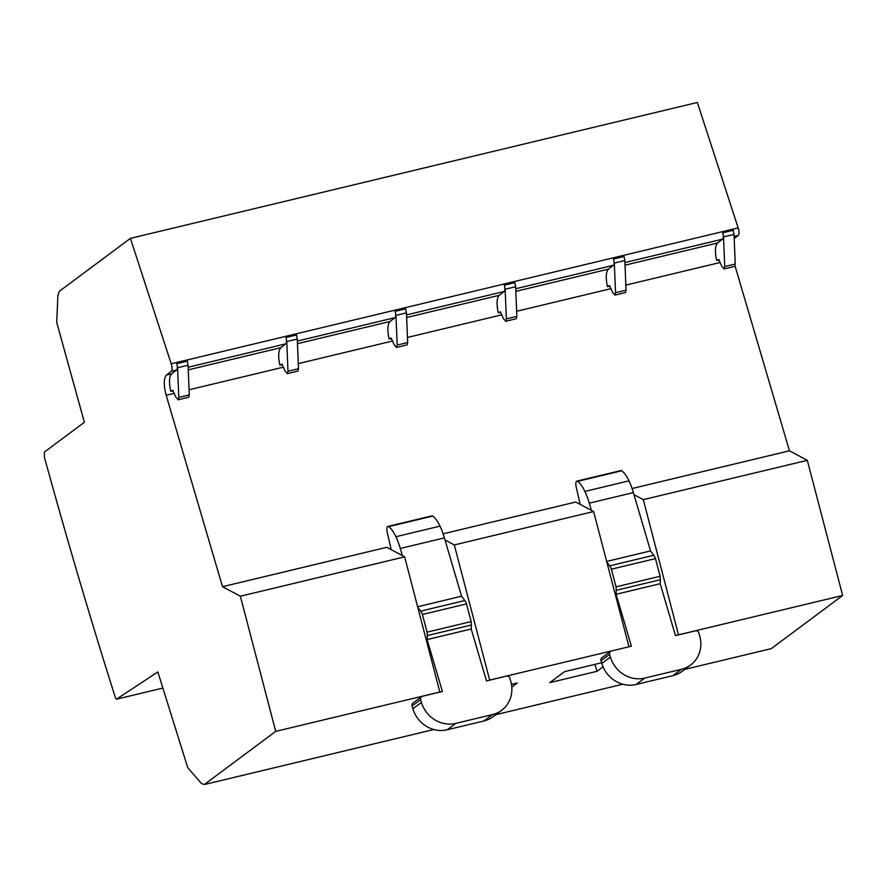 <?xml version="1.0" encoding="UTF-8"?>
<svg xmlns="http://www.w3.org/2000/svg" width="887" height="887" viewBox="0 0 887 887"><rect width="100%" height="100%" fill="white"/><g stroke="black" fill="none" stroke-linecap="round" stroke-linejoin="round"><path stroke-width="1.33" d="M445.008 539.972L454.31 544.94L593.614 511.544L575.774 502.02L443.101 533.819M735.024 265.845L789.452 450.807L632.076 488.526M173.275 390.735L170.725 391.344L170.304 389.382C168.896 381.432 169.362 376.243 171.701 373.826L166.446 375.079C163.663 378.427 163.563 385.158 166.179 395.269L222.515 586.695L240.366 596.219L404.638 556.848L439.841 692.104M404.638 556.848L386.787 547.312L222.515 586.695M282.465 364.557L279.915 365.178L279.494 363.215C278.086 355.255 278.54 350.066 280.891 347.66L285.791 343.834C286.734 342.992 286.767 340.752 285.88 337.104L286.767 341.573L297.267 339.056L296.38 334.587L285.88 337.104M391.655 338.39L389.105 339L388.683 337.038C387.264 329.088 387.73 323.899 390.08 321.482L394.97 317.668C395.924 316.825 395.957 314.575 395.07 310.938L395.957 315.395L406.457 312.878L405.57 308.421L395.07 310.938M500.845 312.213L498.294 312.834L497.873 310.871C496.454 302.91 496.92 297.733 499.259 295.316L504.16 291.49C505.113 290.648 505.147 288.408 504.259 284.76L505.147 289.229L515.646 286.712L514.759 282.243L504.259 284.76M610.034 286.046L607.473 286.656L607.063 284.694C605.644 276.744 606.109 271.555 608.449 269.138L613.349 265.324C614.303 264.481 614.336 262.23 613.449 258.594L614.336 263.062L624.836 260.545L623.949 256.077L613.449 258.594M719.224 259.88L716.663 260.49L716.241 258.527C714.833 250.577 715.299 245.389 717.638 242.971L722.539 239.157C723.493 238.304 723.526 236.064 722.639 232.416L723.526 236.884L734.026 234.368L733.139 229.899L722.639 232.416M684.742 669.386L771.28 648.641L842.65 595.487L807.303 460.331L643.297 499.636L633.983 494.669M162.864 688.068L116.452 699.2L115.498 698.025A2300.534 793.798 -103.5 0 1 77.524 573.656A2300.534 793.798 -103.5 0 1 44.35 456.949L44.428 452.06L84.387 422.29L56.724 322.447L57.866 295.681L59.263 291.357L130.422 238.359L697.359 102.471L738.15 227.904A5.754 1.985 76.5 0 1 738.283 235.377L734.103 236.385M734.192 238.57L738.283 235.377M789.452 450.807L807.303 460.331M678.5 634.904L643.297 499.636M240.366 596.219L275.713 731.376L439.985 691.993M275.713 731.376L204.343 784.529L433.843 729.524M495.766 714.678L622.818 684.221M678.644 634.793L842.65 595.487M628.816 646.811L489.668 680.085L454.31 544.94M601.641 662.766L564.498 671.67L549.763 682.635L597.006 671.315L603.06 666.813M511.466 684.376L517.254 682.99L511.799 687.059M593.614 511.544L628.961 646.701M116.452 699.2L157.831 671.958L187.767 767.732L201.438 783.498L204.343 784.529M166.446 375.079L171.346 371.265C172.355 369.957 172.311 367.462 171.202 363.792L738.15 227.904M171.701 373.826L176.602 370.012C177.544 369.158 177.577 366.919 176.69 363.271L177.577 367.739L188.077 365.222L187.19 360.754L176.69 363.271M130.422 238.359L171.202 363.792M279.915 365.178L281.866 364.158M286.767 341.573L287.976 371.232L287.432 373.549L285.226 371.276L281.778 364.169M287.976 371.232L298.475 368.715L297.932 371.032L287.233 373.649L297.511 371.143M298.475 368.715L297.267 339.056M389.105 339L391.056 337.98M395.957 315.395L397.165 345.065L396.611 347.382L394.416 345.11L390.967 337.991M397.165 345.065L407.665 342.548L407.111 344.866L396.422 347.482L406.689 344.965M407.665 342.548L406.457 312.878M498.294 312.834L500.246 311.814M505.147 289.229L506.355 318.888L505.801 321.216L503.605 318.932L500.146 311.825M506.355 318.888L516.855 316.371L516.301 318.699L505.601 321.305L515.879 318.799M516.855 316.371L515.646 286.712M607.473 286.656L609.436 285.647M614.336 263.062L615.545 292.721L614.99 295.038L612.795 292.765L609.336 285.647M615.545 292.721L626.045 290.204L625.49 292.522L614.791 295.138L625.069 292.621M626.045 290.204L624.836 260.545M716.663 260.49L718.614 259.47M723.526 236.884L724.734 266.555L724.18 268.872L721.985 266.588L718.525 259.481M724.734 266.555L735.234 264.038L734.68 266.355L723.98 268.961L734.259 266.455M735.234 264.038L734.026 234.368M170.725 391.344L172.677 390.324M177.577 367.739L178.786 397.409L178.243 399.727L176.036 397.443L172.588 390.335M178.786 397.409L189.286 394.892L188.743 397.21L178.043 399.815L188.321 397.309M189.286 394.892L188.077 365.222M597.006 671.315L594.966 664.363M660.194 583.701L675.473 635.624L695.419 630.845A2.872 2.672 53.3 0 1 698.845 632.93A2.872 2.672 53.3 0 0 698.845 632.93L699.655 635.68A28.761 26.699 -126.7 0 1 690.585 665.039A28.761 26.699 -126.7 0 1 681.449 669.297L644.705 678.1A28.761 26.699 -126.7 0 1 610.411 657.067L609.613 654.34A2.872 2.672 -126.7 0 1 611.431 650.98L631.378 646.191L616.099 594.279L660.194 583.701L660.338 579.721L616.243 590.287L616.099 594.279M609.613 654.34L601.042 660.715A2.872 2.672 -126.7 0 1 601.951 657.777L610.511 651.402M601.042 660.715L601.852 663.454A28.761 26.699 53.3 0 0 636.134 684.487L672.889 675.672A28.761 26.699 53.3 0 0 682.014 671.415L690.585 665.039M616.243 590.287A8.626 2.971 -103.5 0 0 616.021 586.861L611.398 569.188A8.626 2.971 -103.5 0 0 609.668 565.839L606.797 561.97M591.396 510.369L589.278 503.162A33.651 11.609 -103.5 0 0 584.877 491.42A27.564 9.513 -103.5 0 0 577.614 481.353A5.754 1.985 -103.5 0 0 576.827 481.142A5.754 1.985 -103.5 0 0 576.206 487.041L580.187 504.381M606.664 561.438L650.537 550.916L653.763 555.262A8.626 2.971 76.5 0 1 655.493 558.61L660.116 576.284A8.626 2.971 76.5 0 1 660.338 579.721M576.827 481.142L620.922 470.576A5.754 1.985 76.5 0 1 621.709 470.775A27.564 9.513 76.5 0 1 628.972 480.854A33.651 11.609 76.5 0 1 633.373 492.584L589.278 503.162M650.537 550.916L633.373 492.584M660.116 576.284L616.021 586.861M611.398 569.188L655.493 558.61M471.208 629.005L486.497 680.928L506.444 676.138A2.872 2.672 53.3 0 1 509.87 678.222A2.872 2.672 53.3 0 0 509.87 678.222L510.679 680.972A28.761 26.699 -126.7 0 1 501.61 710.332A28.761 26.699 -126.7 0 1 492.473 714.589L455.718 723.404A28.761 26.699 -126.7 0 1 421.436 702.371L420.626 699.632A2.872 2.672 -126.7 0 1 420.626 699.621A2.872 2.672 -126.7 0 1 422.445 696.273L442.402 691.494L427.113 639.571L471.208 629.005L471.363 625.013L427.268 635.58L427.113 639.571M420.626 699.632L412.067 706.019A2.872 2.672 -126.7 0 1 412.976 703.081L421.536 696.694M412.067 706.019L412.865 708.746A28.761 26.699 53.3 0 0 447.159 729.779L483.903 720.976A28.761 26.699 53.3 0 0 493.039 716.707L501.61 710.332M427.268 635.58A8.626 2.971 -103.5 0 0 427.046 632.154L422.423 614.48A8.626 2.971 -103.5 0 0 420.682 611.132L417.821 607.262M402.421 555.661L400.303 548.454A33.651 11.609 -103.5 0 0 395.901 536.713A27.564 9.513 -103.5 0 0 388.639 526.645A5.754 1.985 -103.5 0 0 387.852 526.434A5.754 1.985 -103.5 0 0 387.22 532.333L391.2 549.674M417.688 606.73L461.562 596.208L464.777 600.566A8.626 2.971 76.5 0 1 466.518 603.914L471.141 621.587A8.626 2.971 76.5 0 1 471.363 625.013M387.852 526.434L431.947 515.868A5.754 1.985 76.5 0 1 432.734 516.079A27.564 9.513 76.5 0 1 439.996 526.146A33.651 11.609 76.5 0 1 444.398 537.888L400.303 548.454M461.562 596.208L444.398 537.888M471.141 621.587L427.046 632.154M422.423 614.48L466.518 603.914M720.388 262.441L625.834 285.104M611.198 288.608L516.644 311.27M502.009 314.774L407.455 337.437M392.819 340.952L298.265 363.615M283.629 367.118L189.075 389.781M174.451 393.296L166.179 395.269M280.891 347.66L188.266 369.857M390.08 321.482L297.455 343.679M499.259 295.316L406.645 317.513M608.449 269.138L515.835 291.346M717.638 242.971L625.025 265.169M176.602 370.012L171.346 371.265M722.539 239.157L624.914 262.552M613.349 265.324L515.724 288.73M504.16 291.49L406.534 314.896M394.97 317.668L297.345 341.063M285.791 343.834L188.166 367.24M613.571 258.982L624.071 256.465M504.381 285.148L514.881 282.631M395.203 311.326L405.692 308.809M286.013 337.492L296.513 334.976M176.823 363.67L187.323 361.153M722.761 232.815L733.261 230.298M610.411 657.067L601.852 663.454M644.705 678.1L636.134 684.487M672.889 675.672L681.449 669.297M653.763 555.262L609.668 565.839M628.972 480.854L584.877 491.42M621.709 470.775L577.614 481.353M421.436 702.371L412.865 708.746M455.718 723.404L447.159 729.779M483.903 720.976L492.473 714.589M464.777 600.566L420.682 611.132M439.996 526.146L395.901 536.713M432.734 516.079L388.639 526.645"/></g></svg>
